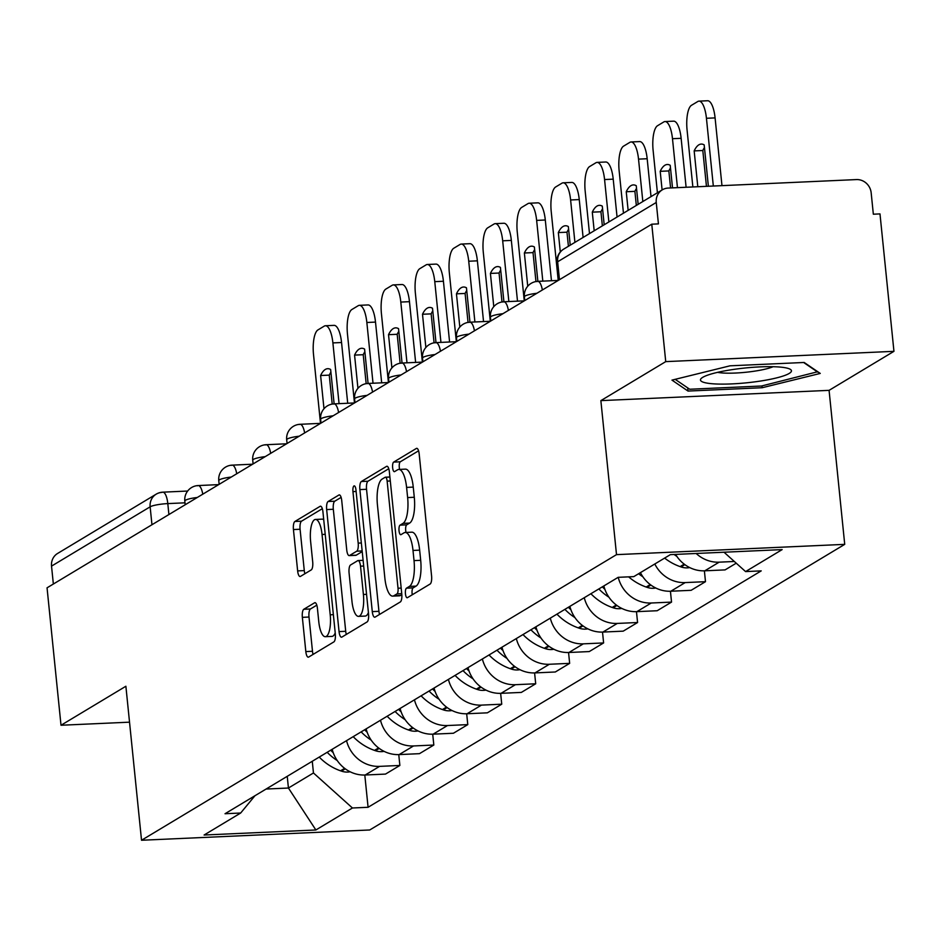 <?xml version="1.0" encoding="UTF-8"?>
<svg xmlns="http://www.w3.org/2000/svg" width="941" height="941" viewBox="0 0 941 941"><rect width="100%" height="100%" fill="white"/><g stroke="black" fill="none" stroke-linecap="round" stroke-linejoin="round"><path stroke-width="1.41" d="M405.442 593.83A4.834 1.553 -92.6 0 0 407.159 597.758A4.834 1.553 -92.6 0 0 407.429 597.676L430.131 584.02A6.905 2.223 -92.6 0 0 431.578 575.963L419.18 453.938A6.905 2.223 -92.6 0 0 416.734 448.328A6.905 2.223 -92.6 0 0 416.357 448.445L393.656 462.102A4.834 1.553 -92.6 0 0 392.644 467.748A4.834 1.553 -92.6 0 0 394.35 471.676A4.834 1.553 -92.6 0 0 394.62 471.582L397.549 469.818A22.102 7.116 -92.6 0 1 398.761 469.441A22.102 7.116 -92.6 0 1 406.594 487.403L407.629 497.566A22.102 7.116 -92.6 0 1 402.995 523.372L400.054 525.137A4.834 1.553 -92.6 0 0 399.043 530.783A4.834 1.553 -92.6 0 0 400.76 534.711A4.834 1.553 -92.6 0 0 401.019 534.629L403.96 532.865A22.102 7.116 -92.6 0 1 405.171 532.477A22.102 7.116 -92.6 0 1 413.005 550.45L414.028 560.613A22.102 7.116 -92.6 0 1 409.394 586.419L406.465 588.184A4.834 1.553 -92.6 0 0 405.442 593.83M405.171 532.477L411.817 532.183A22.102 7.116 -92.6 0 1 419.651 550.144L420.686 560.318A22.102 7.116 -92.6 0 1 416.051 586.114L413.111 587.89A4.834 1.553 -92.6 0 0 412.099 593.536A4.834 1.553 -92.6 0 0 412.276 594.759M418.58 450.81L400.301 461.796A4.834 1.553 -92.6 0 0 399.29 467.442A4.834 1.553 -92.6 0 0 399.643 469.394M398.761 469.441L405.418 469.136A22.102 7.116 -92.6 0 1 413.252 487.097L414.287 497.271A22.102 7.116 -92.6 0 1 409.653 523.078L406.712 524.843A4.834 1.553 -92.6 0 0 405.7 530.489A4.834 1.553 -92.6 0 0 406.053 532.441M303.802 609.274A6.905 2.223 -92.6 0 0 302.355 617.343L305.825 651.572A6.905 2.223 -92.6 0 0 308.272 657.183A6.905 2.223 -92.6 0 0 308.66 657.065L333.867 641.903A6.905 2.223 -92.6 0 0 335.314 633.846L322.928 511.822A6.905 2.223 -92.6 0 0 320.469 506.211A6.905 2.223 -92.6 0 0 320.093 506.329L294.886 521.49A6.905 2.223 -92.6 0 0 293.439 529.548L297.638 570.905A6.905 2.223 -92.6 0 0 300.085 576.515A6.905 2.223 -92.6 0 0 300.461 576.398L311.248 569.905A6.905 2.223 -92.6 0 0 312.694 561.848L310.612 541.346A18.479 5.952 -92.6 0 1 315.506 519.444A18.479 5.952 -92.6 0 1 322.045 534.464L330.209 614.802A18.479 5.952 -92.6 0 1 325.327 636.692A18.479 5.952 -92.6 0 1 318.776 621.672L317.411 608.286A6.905 2.223 -92.6 0 0 314.964 602.663A6.905 2.223 -92.6 0 0 314.588 602.793L303.802 609.274L310.459 608.98A6.905 2.223 -92.6 0 0 309.001 617.037L312.483 651.278A6.905 2.223 -92.6 0 0 313.082 654.407M600.864 400.631L829.08 390.35L893.95 351.334L665.734 361.626L600.864 400.631L616.508 554.637L141.526 840.254L125.882 686.248L61.012 725.252L47.05 587.819L651.772 224.193L658.429 223.887L656.253 202.48L557.648 261.774A14.068 2.294 174.2 0 0 556.954 262.598L558.731 280.136M665.734 361.626L651.772 224.193M372.283 611.615A6.905 2.223 -92.6 0 0 374.73 617.225A6.905 2.223 -92.6 0 0 375.106 617.108L400.325 601.946A6.905 2.223 -92.6 0 0 401.772 593.889L389.374 471.864A6.905 2.223 -92.6 0 0 386.927 466.254A6.905 2.223 -92.6 0 0 386.551 466.371L361.332 481.533A6.905 2.223 -92.6 0 0 359.885 489.591L372.283 611.615L378.941 611.321A6.905 2.223 -92.6 0 0 379.541 614.449M367.096 621.93L341.877 637.092A6.905 2.223 -92.6 0 1 341.501 637.21A6.905 2.223 -92.6 0 1 339.054 631.599L326.656 509.575A6.905 2.223 -92.6 0 1 328.115 501.506L338.901 495.025A6.905 2.223 -92.6 0 1 339.278 494.895A6.905 2.223 -92.6 0 1 341.724 500.518L346.747 550.003A6.905 2.223 -92.6 0 0 349.193 555.613A6.905 2.223 -92.6 0 0 349.582 555.496L356.733 551.191A6.905 2.223 -92.6 0 0 358.18 543.133L352.946 491.602A4.834 1.553 -92.6 0 1 354.228 485.874A4.834 1.553 -92.6 0 1 355.945 489.814L368.543 613.861A6.905 2.223 -92.6 0 1 367.096 621.93M893.95 351.334L879.988 213.901L873.342 214.207L871.166 192.799A14.068 13.127 59 0 0 856.451 179.578L668.157 188.071A14.068 13.127 59 0 0 662.311 189.823A14.068 13.127 59 0 0 656.253 202.48M829.08 390.35L844.724 544.357L369.742 829.974L141.526 840.254M61.012 725.252L129.529 722.17M53.355 584.032L51.532 566.117A14.068 13.127 -121 0 1 57.589 553.461L156.194 494.154A14.068 13.127 59 0 0 150.137 506.823L51.532 566.117M675.579 554.402A32.359 30.183 59 0 0 704.785 570.811L719.159 562.165A32.359 30.183 -121 0 1 696.164 553.473M719.159 562.165L734.333 561.483M704.785 570.811L725.088 569.893L736.227 563.188M704.386 570.822L705.491 581.679L685.201 582.585A32.359 30.183 -121 0 1 654.807 564M640.433 572.634A32.359 30.183 59 0 0 670.827 591.23L691.129 590.313L705.491 581.679M670.427 591.242L671.533 602.099L651.243 603.005A32.359 30.183 -121 0 1 618.225 577.327M603.851 585.937A32.359 30.183 59 0 0 636.869 611.65L657.171 610.733L671.533 602.099M636.469 611.662L637.575 622.519L617.284 623.424A32.359 30.183 -121 0 1 584.267 597.723M569.893 606.357A32.359 30.183 59 0 0 602.91 632.07L623.213 631.152L637.575 622.519M602.511 632.081L603.616 642.938L583.326 643.844A32.359 30.183 -121 0 1 550.309 618.143M535.935 626.777A32.359 30.183 59 0 0 568.952 652.489L589.254 651.572L603.616 642.938M568.552 652.501L569.658 663.358L549.368 664.264A32.359 30.183 -121 0 1 516.338 638.563M501.976 647.196A32.359 30.183 59 0 0 534.994 672.909L555.296 671.992L569.658 663.358M534.594 672.921L535.7 683.778L515.409 684.695A32.359 30.183 -121 0 1 482.38 658.982M468.018 667.616A32.359 30.183 59 0 0 501.035 693.329L521.338 692.411L535.7 683.778M500.636 693.341L501.741 704.197L481.451 705.115A32.359 30.183 -121 0 1 448.422 679.402M434.06 688.036A32.359 30.183 59 0 0 467.077 713.748L487.367 712.831L501.741 704.197M466.677 713.76L467.783 724.617L447.493 725.535A32.359 30.183 -121 0 1 414.463 699.822M400.101 708.455A32.359 30.183 59 0 0 433.119 734.168L453.409 733.251L467.783 724.617M432.719 734.18L433.825 745.037L413.534 745.954A32.359 30.183 -121 0 1 380.505 720.241M366.143 728.875A32.359 30.183 59 0 0 399.16 754.588L419.451 753.67L433.825 745.037M398.761 754.6L399.866 765.456L379.576 766.374A32.359 30.183 -121 0 1 346.547 740.661M332.185 749.295A32.359 30.183 59 0 0 365.202 775.008L385.492 774.09L399.866 765.456M266.103 789.04L288.428 788.029L313.459 772.973L352.44 807.99L315.87 829.974L204.091 835.02L240.661 813.024L225.028 813.73L618.166 577.327L633.799 576.621L670.368 554.637L782.147 549.603L745.578 571.587L724.017 552.214M352.44 807.99L368.084 807.284L761.222 570.881L745.578 571.587M616.508 554.637L844.724 544.357M762.163 387.727L820.246 373.424L804.179 362.473L730.04 365.814L671.968 380.117L688.024 391.068L762.163 387.727L761.975 385.892M287.24 776.325L288.428 788.029L315.87 829.974M313.459 772.973L312.271 761.269M364.802 775.019L368.084 807.284M240.661 813.024L254.94 795.745M687.706 387.892L688.024 391.068M388.774 468.736L367.99 481.227A6.905 2.223 -92.6 0 0 366.543 489.296L378.941 611.321M397.008 593.877A4.834 1.553 -92.6 0 0 398.019 588.231L387.139 481.122A4.834 1.553 -92.6 0 0 385.422 477.193A4.834 1.553 -92.6 0 0 385.163 477.275L382.058 479.134A22.102 7.116 -92.6 0 0 377.435 504.941L384.869 578.15A22.102 7.116 -92.6 0 0 392.703 596.124A22.102 7.116 -92.6 0 0 393.903 595.735L397.008 593.877L401.748 593.653M392.703 596.124L399.349 595.818A22.102 7.116 -92.6 0 0 400.56 595.43L393.903 595.735M401.831 594.665L400.56 595.43M341.124 497.389L334.761 501.212A6.905 2.223 -92.6 0 0 333.314 509.269L345.712 631.293A6.905 2.223 -92.6 0 0 346.312 634.422M355.463 555.225A6.905 2.223 -92.6 0 0 355.851 555.319A6.905 2.223 -92.6 0 0 356.227 555.19L362.214 551.591M351.969 601.358A18.479 5.952 -92.6 0 0 358.509 616.367A18.479 5.952 -92.6 0 0 363.402 594.477L360.521 566.176A6.905 2.223 -92.6 0 0 358.074 560.565A6.905 2.223 -92.6 0 0 357.698 560.683L350.546 564.988A6.905 2.223 -92.6 0 0 349.087 573.045L351.969 601.358M358.509 616.367L365.167 616.073A18.479 5.952 -92.6 0 0 368.413 612.615M316.811 605.157L310.459 608.98M325.327 636.692L331.973 636.387A18.479 5.952 -92.6 0 0 335.219 632.928M323.728 519.714A18.479 5.952 -92.6 0 0 322.151 519.15L315.506 519.444M322.316 508.693L301.532 521.185A6.905 2.223 -92.6 0 0 300.085 529.254L304.284 570.599A6.905 2.223 -92.6 0 0 304.896 573.739M721.97 185.648L715.089 117.896A21.102 6.799 -92.6 0 0 707.608 100.746L698.963 101.134A21.102 6.799 -92.6 0 0 697.81 101.499L691.494 105.298A21.102 6.799 87.4 0 0 687.071 129.94L692.858 186.953M697.799 186.73L694.164 150.901L702.809 150.513A43.615 14.056 87.4 0 1 704.444 147.561M702.809 150.513L706.456 186.342M698.963 101.134A21.102 6.799 -92.6 0 1 706.444 118.284L713.325 186.036M694.164 150.901A43.615 14.056 87.4 0 1 701.245 144.079A43.615 14.056 87.4 0 1 704.174 144.879L708.373 186.259M736.591 369.001A45.733 7.446 174.2 0 0 702.151 377.706A45.733 7.446 174.2 0 0 755.329 381.787A45.733 7.446 174.2 0 0 789.346 368.848A45.733 7.446 174.2 0 0 736.591 369.001M717.618 372.342A31.312 5.093 174.2 0 0 751.541 371.589A31.312 5.093 174.2 0 0 773.102 366.708M817.753 371.73L761.528 386.01L689.694 389.245L675.156 379.329M803.638 362.497L817.8 372.154M664.617 558.095A53.472 49.861 59 0 0 680.131 566.611L681.049 566.929A17.761 16.562 59 0 0 689.718 567.576M686.107 187.259L681.131 138.315A21.102 6.799 -92.6 0 0 673.65 121.166L665.005 121.554A21.102 6.799 -92.6 0 0 663.84 121.918L657.536 125.718A21.102 6.799 87.4 0 0 653.113 150.36L657.418 192.764M662.099 189.953L660.206 171.321L668.851 170.933A43.615 14.056 87.4 0 1 670.486 167.98M668.851 170.933L670.58 187.965M674.074 554.472A53.472 49.861 59 0 0 676.826 556.354M665.005 121.554A21.102 6.799 -92.6 0 1 672.486 138.703L677.449 187.647M660.206 171.321A43.615 14.056 87.4 0 1 667.287 164.499A43.615 14.056 87.4 0 1 670.215 165.298L672.509 187.871M628.635 576.857A53.472 49.861 59 0 0 646.173 587.031L647.09 587.349A17.761 16.562 59 0 0 655.748 587.996M651.019 196.61L647.173 158.735A21.102 6.799 -92.6 0 0 639.692 141.585L631.046 141.973A21.102 6.799 -92.6 0 0 629.882 142.338L623.577 146.137A21.102 6.799 87.4 0 0 619.143 170.78L623.46 213.184M628.141 210.372L626.247 191.741L634.893 191.352A43.615 14.056 87.4 0 1 636.528 188.4M634.893 191.352L636.328 205.444M638.598 573.739A53.472 49.861 59 0 0 642.868 576.774M631.046 141.973A21.102 6.799 -92.6 0 1 638.527 159.123L642.832 201.539M626.247 191.741A43.615 14.056 87.4 0 1 633.328 184.918A43.615 14.056 87.4 0 1 636.257 185.718L638.151 204.35M590.901 593.724A53.472 49.861 59 0 0 612.203 607.451L613.132 607.768A17.761 16.562 59 0 0 621.789 608.415M604.875 589.325A53.472 49.861 -121 0 1 602.334 586.855M617.061 217.03L613.214 179.155A21.102 6.799 -92.6 0 0 605.733 162.005L597.088 162.393A21.102 6.799 -92.6 0 0 595.924 162.758L589.619 166.557A21.102 6.799 87.4 0 0 585.184 191.199L589.501 233.603M594.183 230.792L592.289 212.16L600.934 211.772A43.615 14.056 87.4 0 1 602.569 208.82M600.934 211.772L602.369 225.864M598.852 588.948A53.472 49.861 59 0 0 608.909 597.194M597.088 162.393A21.102 6.799 -92.6 0 1 604.569 179.543L608.874 221.958M592.289 212.16A43.615 14.056 87.4 0 1 599.37 205.338A43.615 14.056 87.4 0 1 602.299 206.138L604.193 224.77M556.943 614.144A53.472 49.861 59 0 0 578.245 627.87L579.174 628.188A17.761 16.562 59 0 0 587.831 628.835M570.916 609.744A53.472 49.861 -121 0 1 568.376 607.274M583.102 237.45L579.256 199.574A21.102 6.799 -92.6 0 0 571.775 182.425L563.13 182.813A21.102 6.799 -92.6 0 0 561.965 183.177L555.66 186.977A21.102 6.799 87.4 0 0 551.226 211.619L558.225 280.43L537.758 281.359A14.068 4.54 87.4 0 1 542.357 289.981M560.295 251.988L558.331 232.58L566.976 232.192A43.615 14.056 87.4 0 1 568.611 229.239M566.976 232.192L568.411 246.283M564.894 609.368A53.472 49.861 59 0 0 574.951 617.614M563.13 182.813A21.102 6.799 -92.6 0 1 570.611 199.974L574.916 242.378M558.331 232.58A43.615 14.056 87.4 0 1 565.412 225.758A43.615 14.056 87.4 0 1 568.34 226.558L570.234 245.189M522.984 634.563A53.472 49.861 59 0 0 544.286 648.29L545.215 648.608A17.761 16.562 59 0 0 553.873 649.255M536.958 630.164A53.472 49.861 -121 0 1 534.417 627.694M551.461 280.736L545.298 219.994A21.102 6.799 -92.6 0 0 537.817 202.844L529.16 203.232A21.102 6.799 -92.6 0 0 528.007 203.597L521.702 207.396A21.102 6.799 87.4 0 0 517.268 232.039L524.266 300.849M527.736 286.217L524.372 253L533.018 252.611A43.615 14.056 87.4 0 1 534.653 249.659M533.018 252.611L535.958 281.547M530.936 629.788A53.472 49.861 59 0 0 540.993 638.033M529.16 203.232A21.102 6.799 -92.6 0 1 536.641 220.394L542.816 281.124M524.372 253A43.615 14.056 87.4 0 1 531.453 246.177A43.615 14.056 87.4 0 1 534.382 246.977L537.876 281.347M489.026 654.983A53.472 49.861 59 0 0 510.328 668.71L511.257 669.027A17.761 16.562 59 0 0 519.914 669.674M503 650.584A53.472 49.861 -121 0 1 500.459 648.114M517.503 301.155L511.339 240.414A21.102 6.799 -92.6 0 0 503.858 223.264L495.201 223.652A21.102 6.799 -92.6 0 0 494.049 224.017L487.744 227.816A21.102 6.799 87.4 0 0 483.309 252.459L490.308 321.269L469.841 322.198A14.068 4.54 87.4 0 1 474.44 330.82M493.778 306.637L490.414 273.419L499.059 273.031A43.615 14.056 87.4 0 1 500.694 270.079M499.059 273.031L502 301.967M496.977 650.207A53.472 49.861 59 0 0 507.034 658.453M495.201 223.652A21.102 6.799 -92.6 0 1 502.682 240.814L508.858 301.543M490.414 273.419A43.615 14.056 87.4 0 1 497.495 266.597A43.615 14.056 87.4 0 1 500.424 267.397L503.917 301.767M455.068 675.403A53.472 49.861 59 0 0 476.369 689.13L477.299 689.447A17.761 16.562 59 0 0 485.956 690.094M469.041 671.004A53.472 49.861 -121 0 1 466.501 668.533M483.545 321.575L477.381 260.833A21.102 6.799 -92.6 0 0 469.9 243.684L461.243 244.072A21.102 6.799 -92.6 0 0 460.09 244.437L453.785 248.236A21.102 6.799 87.4 0 0 449.351 272.878L456.35 341.689M459.82 327.056L456.456 293.839L465.101 293.451A43.615 14.056 87.4 0 1 466.736 290.498M465.101 293.451L468.042 322.387M463.019 670.627A53.472 49.861 59 0 0 473.076 678.873M461.243 244.072A21.102 6.799 -92.6 0 1 468.724 261.233L474.899 321.963M456.456 293.839A43.615 14.056 87.4 0 1 463.537 287.017A43.615 14.056 87.4 0 1 466.465 287.817L469.959 322.187M421.109 695.822A53.472 49.861 59 0 0 442.411 709.549L443.34 709.867A17.761 16.562 59 0 0 451.998 710.514M435.083 691.423A53.472 49.861 -121 0 1 432.542 688.953M449.586 341.995L443.423 281.253A21.102 6.799 -92.6 0 0 435.942 264.103L427.285 264.492A21.102 6.799 -92.6 0 0 426.132 264.856L419.827 268.656A21.102 6.799 87.4 0 0 415.393 293.298L422.391 362.109L401.925 363.038A14.068 4.54 87.4 0 1 406.524 371.66M425.861 347.476L422.497 314.259L431.143 313.871A43.615 14.056 87.4 0 1 432.778 310.918M431.143 313.871L434.083 342.806M429.061 691.047A53.472 49.861 59 0 0 439.118 699.292M427.285 264.492A21.102 6.799 -92.6 0 1 434.766 281.653L440.941 342.383M422.497 314.259A43.615 14.056 87.4 0 1 429.578 307.436A43.615 14.056 87.4 0 1 432.507 308.236L436.001 342.606M387.151 716.242A53.472 49.861 59 0 0 408.453 729.969L409.382 730.287A17.761 16.562 59 0 0 418.039 730.934M401.125 711.843A53.472 49.861 -121 0 1 398.584 709.373M415.628 362.414L409.464 301.673A21.102 6.799 -92.6 0 0 401.983 284.523L393.326 284.911A21.102 6.799 -92.6 0 0 392.174 285.276L385.869 289.075A21.102 6.799 87.4 0 0 381.434 313.718L388.433 382.528L367.966 383.457A14.068 4.54 87.4 0 1 372.565 392.079M391.903 367.896L388.527 334.678L397.184 334.29A43.615 14.056 87.4 0 1 398.819 331.338M397.184 334.29L400.125 363.238M395.102 711.467A53.472 49.861 59 0 0 405.159 719.712M393.326 284.911A21.102 6.799 -92.6 0 1 400.807 302.073L406.983 362.803M388.527 334.678A43.615 14.056 87.4 0 1 395.62 327.856A43.615 14.056 87.4 0 1 398.549 328.656L402.042 363.026M353.193 736.662A53.472 49.861 59 0 0 374.494 750.389L375.424 750.706A17.761 16.562 59 0 0 384.081 751.353M367.166 732.263A53.472 49.861 -121 0 1 364.626 729.793M381.67 382.834L375.506 322.093A21.102 6.799 -92.6 0 0 368.025 304.943L359.368 305.331A21.102 6.799 -92.6 0 0 358.215 305.696L351.91 309.495A21.102 6.799 87.4 0 0 347.476 334.137L354.475 402.948M357.945 388.315L354.569 355.098L363.226 354.71A43.615 14.056 87.4 0 1 364.861 351.758M363.226 354.71L366.167 383.657M361.144 731.886A53.472 49.861 59 0 0 371.201 740.132M359.368 305.331A21.102 6.799 -92.6 0 1 366.849 322.492L373.024 383.222M354.569 355.098A43.615 14.056 87.4 0 1 361.662 348.276A43.615 14.056 87.4 0 1 364.59 349.076L368.084 383.446M319.234 757.082A53.472 49.861 59 0 0 340.536 770.808L341.465 771.126A17.761 16.562 59 0 0 350.123 771.773M333.208 752.682A53.472 49.861 -121 0 1 330.667 750.212M347.711 403.254L341.548 342.524A21.102 6.799 -92.6 0 0 334.067 325.363L325.41 325.751A21.102 6.799 -92.6 0 0 324.257 326.115L317.952 329.915A21.102 6.799 87.4 0 0 313.518 354.557L320.505 423.368L300.05 424.297A14.068 4.54 87.4 0 1 304.649 432.919M323.986 408.735L320.61 375.518L329.268 375.13A43.615 14.056 87.4 0 1 330.903 372.177M329.268 375.13L332.208 404.077M327.186 752.306A53.472 49.861 59 0 0 337.243 760.551M325.41 325.751A21.102 6.799 -92.6 0 1 332.891 342.912L339.066 403.642M320.61 375.518A43.615 14.056 87.4 0 1 327.691 368.696A43.615 14.056 87.4 0 1 330.632 369.495L334.126 403.865M184.989 502.823L167.804 503.6A14.068 2.294 174.2 0 0 150.137 506.823L151.96 524.737M168.91 514.551L167.804 503.6A14.068 4.54 87.4 0 0 162.817 492.167A14.068 14.068 0 0 0 156.194 494.154A14.068 13.127 59 0 1 162.04 492.402A14.068 4.54 87.4 0 1 162.817 492.167L187.647 491.037M399.16 754.588L413.534 745.954M433.119 734.168L447.493 725.535M467.077 713.748L481.451 705.115M501.035 693.329L515.409 684.695M534.994 672.909L549.368 664.264M568.952 652.489L583.326 643.844M602.91 632.07L617.284 623.424M636.869 611.65L651.243 603.005M670.827 591.23L685.201 582.585M365.202 775.008L379.576 766.374M536.899 293.274A14.068 2.294 174.2 0 0 524.396 296.838L524.772 300.555M536.993 281.594A14.068 4.54 87.4 0 1 537.758 281.359A14.068 14.068 0 0 0 524.396 296.838M502.941 313.694A14.068 2.294 174.2 0 0 490.437 317.258L490.814 320.975M468.983 334.114A14.068 2.294 174.2 0 0 456.479 337.678L456.856 341.395M435.024 354.534A14.068 2.294 174.2 0 0 422.521 358.098L422.897 361.815M401.066 374.953A14.068 2.294 174.2 0 0 388.562 378.517L388.939 382.234M367.096 395.373A14.068 2.294 174.2 0 0 354.604 398.937L354.98 402.654M333.138 415.793A14.068 2.294 174.2 0 0 320.646 419.357L321.022 423.074M299.179 436.212A14.068 2.294 174.2 0 0 286.687 439.776L287.064 443.493M265.221 456.632A14.068 2.294 174.2 0 0 252.729 460.196L253.105 463.913M231.263 477.052A14.068 2.294 174.2 0 0 218.771 480.616L219.147 484.344M197.304 497.471A14.068 2.294 174.2 0 0 184.812 501.035L185.189 504.764M503.035 302.014A14.068 4.54 87.4 0 1 503.8 301.779A14.068 4.54 87.4 0 1 508.399 310.401M469.077 322.434A14.068 4.54 87.4 0 1 469.841 322.198A14.068 14.068 0 0 0 456.479 337.678M435.118 342.853A14.068 4.54 87.4 0 1 435.883 342.618A14.068 4.54 87.4 0 1 440.482 351.24M401.16 363.273A14.068 4.54 87.4 0 1 401.925 363.038A14.068 14.068 0 0 0 388.562 378.517M367.202 383.693A14.068 4.54 87.4 0 1 367.966 383.457A14.068 14.068 0 0 0 354.604 398.937M333.243 404.112A14.068 4.54 87.4 0 1 334.008 403.877A14.068 4.54 87.4 0 1 338.607 412.499M299.285 424.532A14.068 4.54 87.4 0 1 300.05 424.297A14.068 14.068 0 0 0 286.687 439.776M265.327 444.964A14.068 4.54 87.4 0 1 266.091 444.717A14.068 4.54 87.4 0 1 270.69 453.339M231.368 465.383A14.068 4.54 87.4 0 1 232.133 465.136A14.068 4.54 87.4 0 1 236.732 473.758M197.41 485.803A14.068 4.54 87.4 0 1 198.175 485.556A14.068 4.54 87.4 0 1 202.774 494.178M559.46 279.7L557.648 261.774A14.068 13.127 59 0 1 563.694 249.118A14.068 14.068 0 0 0 556.954 262.598M416.051 586.114L409.394 586.419M420.686 560.318L414.028 560.613M419.651 550.144L413.005 550.45M406.712 524.843L400.054 525.137M409.653 523.078L402.995 523.372M414.287 497.271L407.629 497.566M413.252 487.097L406.594 487.403M400.301 461.796L393.656 462.102M417.122 448.41L416.357 448.445M413.111 587.89L406.465 588.184M366.543 489.296L359.885 489.591M367.99 481.227L361.332 481.533M387.316 466.336L386.551 466.371M401.184 588.09L398.019 588.231M390.303 480.98L387.139 481.122M389.903 477.063L385.692 477.252M345.712 631.293L339.054 631.599M333.314 509.269L326.656 509.575M334.761 501.212L328.115 501.506M339.666 494.99L338.901 495.025M356.227 555.19L349.582 555.496M362.156 550.944L356.733 551.191M361.344 542.981L358.18 543.133M356.11 491.461L352.946 491.602M366.555 594.336L363.402 594.477M363.685 566.035L360.521 566.176M315.353 602.758L314.588 602.793M333.373 614.649L330.209 614.802M325.21 534.323L322.045 534.464M304.284 570.599L297.638 570.905M300.085 529.254L293.439 529.548M301.532 521.185L294.886 521.49M320.857 506.293L320.093 506.329M312.483 651.278L305.825 651.572M309.001 617.037L302.355 617.343M706.444 118.284L715.089 117.896M681.049 566.929L684.86 564.635M680.131 566.611L684.213 564.153M672.486 138.703L681.131 138.315M647.09 587.349L650.901 585.055M646.173 587.031L650.255 584.573M638.527 159.123L647.173 158.735M613.132 607.768L616.943 605.475M612.203 607.451L616.296 604.992M604.569 179.543L613.214 179.155M579.174 628.188L582.985 625.894M578.245 627.87L582.338 625.412M570.611 199.974L579.256 199.574M545.215 648.608L549.026 646.314M544.286 648.29L548.38 645.832M536.641 220.394L545.298 219.994M511.257 669.027L515.068 666.734M510.328 668.71L514.421 666.252M502.682 240.814L511.339 240.414M477.299 689.447L481.11 687.153M476.369 689.13L480.463 686.671M468.724 261.233L477.381 260.833M443.34 709.867L447.151 707.573M442.411 709.549L446.505 707.091M434.766 281.653L443.423 281.253M409.382 730.287L413.193 727.993M408.453 729.969L412.546 727.511M400.807 302.073L409.464 301.673M375.424 750.706L379.235 748.413M374.494 750.389L378.588 747.93M366.849 322.492L375.506 322.093M341.465 771.126L345.276 768.832M340.536 770.808L344.629 768.35M332.891 342.912L341.548 342.524M524.29 300.849L503.8 301.779A14.068 14.068 0 0 0 490.437 317.258M456.373 341.689L435.883 342.618A14.068 14.068 0 0 0 422.521 358.098M354.498 402.948L334.008 403.877A14.068 14.068 0 0 0 320.646 419.357M286.582 443.787L266.091 444.717A14.068 14.068 0 0 0 252.729 460.196M252.623 464.207L232.133 465.136A14.068 14.068 0 0 0 218.771 480.616M218.665 484.627L198.175 485.556A14.068 14.068 0 0 0 184.812 501.035M563.694 249.118L662.311 189.823M389.892 476.993L385.422 477.193M355.851 555.319L349.193 555.613M363.108 560.33L358.074 560.565"/></g></svg>
